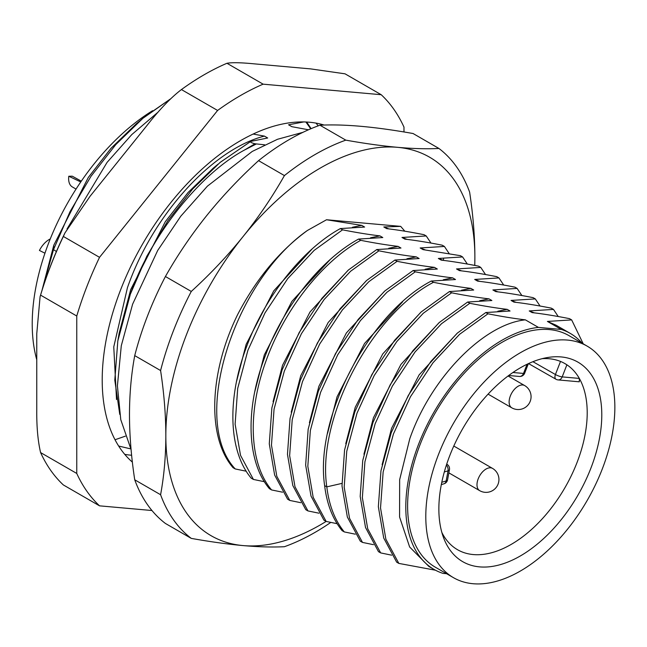 <?xml version="1.0" encoding="UTF-8"?>
<svg xmlns="http://www.w3.org/2000/svg" width="647" height="647" viewBox="0 0 647 647"><rect width="100%" height="100%" fill="white"/><g stroke="black" fill="none" stroke-linecap="round" stroke-linejoin="round"><path stroke-width="0.97" d="M542.194 358.664A107.442 62.031 -60 0 1 564.823 363.533A107.442 62.031 -60 0 1 566.885 364.803L562.194 376.894A5.144 1.084 -158.8 0 1 555.425 374.516A5.144 2.96 119.7 0 0 556.008 379.263A5.144 5.144 0 0 0 558.102 379.918A5.144 4.052 -84.9 0 0 562.194 376.894L579.324 378.422A107.442 62.031 -60 0 1 577.027 462.532A107.442 62.031 -60 0 1 457.38 549.626A107.442 62.031 -60 0 1 441.852 532.465M564.41 363.299L566.885 364.803A107.442 62.031 120 0 1 579.324 378.422L579.308 381.811L558.102 379.918M449.778 455.601A115.198 66.512 -60 0 1 547.831 357.484A115.198 66.512 -60 0 1 590.873 468.21A115.198 66.512 -60 0 1 513.039 559.792A115.198 66.512 -60 0 1 443.648 537.94A115.198 66.512 -60 0 1 449.778 455.601M441.788 482.282L446.155 480.972A5.144 3.583 73.3 0 1 443.996 483.794A5.144 5.144 0 0 0 447.57 479.807A5.144 2.192 -169.5 0 1 446.155 480.972L448.031 470.846A5.144 2.192 10.5 0 0 449.455 469.69A5.144 5.144 0 0 0 446.996 464.311A5.144 2.976 120.3 0 0 446.697 464.174M512.942 372.494L523.512 373.44A5.144 4.052 95.1 0 1 519.42 376.457A5.144 5.144 0 0 0 524.668 373.198A5.144 1.084 -158.8 0 1 523.512 373.44L527.062 364.269M473.062 583.723A133.686 77.187 -60 0 1 453.482 577.682A133.686 77.187 -60 0 1 445.33 438.755A133.686 77.187 -60 0 1 567.589 340.087A133.686 77.187 120 0 1 587.169 346.129A133.686 77.187 120 0 1 595.321 485.056A133.686 77.187 120 0 1 473.062 583.723M587.169 346.129L568.988 335.631A133.686 77.187 120 0 0 549.408 329.59A133.686 77.187 120 0 0 427.149 428.257A133.686 77.187 120 0 0 435.302 567.184L453.482 577.682M561.297 329.444L547.419 321.43L556.032 325.19L570.274 333.407A136.258 78.667 -60 0 0 561.297 329.444L538.425 327.398A136.258 78.667 -60 0 0 418.706 443.955A136.258 78.667 -60 0 0 434.016 569.409A136.258 78.667 -60 0 0 442.993 573.379L446.584 573.695M570.274 333.407A136.258 78.667 -60 0 1 582.154 343.242M547.419 321.43L571.665 319.909L569.481 318.647C555.53 315.89 543.076 313.876 532.117 312.598L529.238 310.932L553.484 309.412L551.309 308.15C537.382 305.4 524.927 303.378 513.936 302.1L511.057 300.434L535.304 298.914L533.128 297.66C519.217 294.903 506.763 292.889 495.764 291.603L492.885 289.945L517.131 288.425L514.947 287.163C500.996 284.405 488.542 282.383 477.583 281.105L474.704 279.447L498.95 277.927L496.767 276.665C482.848 273.916 470.393 271.894 459.402 270.616L456.523 268.95L480.77 267.429L478.594 266.168C464.675 263.418 452.221 261.404 441.222 260.118L438.342 258.452L462.589 256.948L460.405 255.686L423.041 249.621L420.17 247.963L444.408 246.45L442.224 245.197C428.346 242.431 415.892 240.409 404.868 239.131L401.989 237.465L426.227 235.953L424.044 234.699C410.174 231.941 397.719 229.92 386.688 228.634L383.808 226.968L400.687 226.377L326.533 219.754L361.738 225.382L364.617 227.048L340.371 228.577L342.546 229.839C356.521 232.588 368.976 234.602 379.918 235.88L382.798 237.546L358.551 239.075L360.727 240.328C374.694 243.086 387.149 245.1 398.091 246.378L400.97 248.036L376.724 249.564L378.907 250.818C392.818 253.567 405.273 255.589 416.272 256.875L419.151 258.533L394.905 260.054L397.08 261.315C410.982 264.065 423.437 266.079 434.452 267.365L437.332 269.031L413.085 270.551L415.261 271.813C429.236 274.571 441.691 276.584 452.633 277.862L455.504 279.528L431.258 281.049L433.441 282.31C447.409 285.068 459.863 287.082 470.806 288.36L473.685 290.018L449.439 291.546L451.622 292.8C465.549 295.558 478.012 297.571 488.986 298.857L491.866 300.515L467.619 302.036L469.795 303.297C483.778 306.055 496.233 308.077 507.167 309.347L510.046 311.013L485.8 312.533L487.975 313.795C501.943 316.553 514.397 318.567 525.348 319.844L538.425 327.398M434.016 569.409L428.864 566.44L409.64 546.982L399.579 517.01L399.66 479.645L409.769 438.795C430.894 377.743 483.827 324.066 525.348 319.844M246.224 471.21L235.233 468.946L233.049 467.684C206.757 437.113 209.159 372.389 237.74 314.377C256.309 278.825 279.536 250.85 307.422 230.461L326.533 219.754M264.413 481.708L253.414 479.443L251.23 478.182C228.973 451.881 226.717 400.396 245.755 348.935C264.073 297.709 302.012 249.588 340.371 228.577M282.577 492.197L271.586 489.941L269.411 488.679C247.146 462.573 244.914 410.691 263.952 359.408C282.189 308.352 320.087 260.126 358.551 239.075M300.758 502.695L289.767 500.43L287.591 499.177L274.635 475.027L269.281 443.85L271.869 407.925L282.124 369.882L299.221 332.469L321.891 298.348L348.393 270.017L376.724 249.564M318.931 513.192L307.948 510.928L305.764 509.666L292.816 485.533L287.462 454.364L290.034 418.504L300.313 380.347L317.475 342.829L340.185 308.692L366.687 280.41L394.905 260.054M337.111 523.69L326.128 521.425L323.945 520.164L311.021 496.103L305.651 465.096L308.166 429.276L318.381 391.144L335.51 353.577L358.236 319.351L384.795 290.972L413.085 270.551M355.292 534.179L344.301 531.923L342.126 530.661C332.712 519.153 326.881 504.134 324.632 485.614C314.402 416.886 369.655 313.213 431.258 281.049M373.465 544.677L362.482 542.412L360.298 541.159L347.358 517.05L342.004 485.929L344.568 449.997L354.831 411.888L371.976 374.378L394.67 340.233L421.165 311.951L449.439 291.546M391.645 555.175L380.662 552.91L378.479 551.656L365.523 527.499L360.185 496.419L362.732 460.575L372.987 422.434L390.157 384.876L412.883 350.69L439.337 322.449L467.619 302.036M435.455 570.209L398.843 563.408L396.66 562.146L383.711 538.013L378.349 506.747L380.962 470.798L391.209 432.819L408.241 395.535L430.853 361.455L457.413 333.043L485.8 312.533M571.665 319.909L583.246 343.864M529.238 310.932L534.276 312.849M553.484 309.412L558.232 316.529M511.057 300.434L516.104 302.359M535.304 298.914L540.051 306.031M492.885 289.945L497.923 291.862M517.131 288.425L521.878 295.542M474.704 279.447L479.742 281.364M498.95 277.927L503.698 285.044M456.523 268.95L461.562 270.867M480.77 267.429L485.525 274.546M438.342 258.452L443.454 260.409M462.589 256.948L467.328 264.049M420.17 247.963L425.208 249.879M444.408 246.45L449.139 253.551M401.989 237.465L407.036 239.39M426.227 235.953L430.951 243.054M383.808 226.968L388.847 228.892M400.687 226.377L404.836 231.205M415.261 271.813L386.987 292.218L360.436 320.588L337.71 354.815L320.58 392.357L310.35 430.481L307.826 466.293L313.18 497.308L326.128 521.425A218.524 126.165 -60 0 1 243.094 545.583A218.524 126.165 -60 0 1 165.834 435.666A218.524 126.165 -60 0 1 243.094 236.543A218.524 126.165 -60 0 1 397.614 147.33A218.524 126.165 -60 0 1 474.874 257.247A218.524 126.165 -60 0 1 474.72 265.424M319.942 125.211A231.375 133.589 120 0 0 258.557 160.65C239.495 178.046 222.22 196.348 206.741 215.548C191.294 234.821 177.521 255.144 165.422 276.512L191.277 291.441C210.348 274.045 227.615 255.743 243.094 236.543C258.541 217.271 272.314 196.947 284.421 175.58A231.375 133.589 -60 0 1 345.797 140.14C364.868 143.537 382.134 145.931 397.614 147.33C413.061 148.697 426.834 149.069 438.941 148.462L413.077 133.525C394.015 130.136 376.74 127.734 361.261 126.343C345.813 124.976 332.04 124.596 319.942 125.211L345.797 140.14M284.421 175.58L258.557 160.65M160.593 370.545L134.73 355.615C131.26 374.403 129.513 394.096 129.481 414.678C129.513 435.334 131.26 457.041 134.73 479.799L160.593 494.729C164.055 475.933 165.81 456.248 165.834 435.666C165.802 415.01 164.055 393.303 160.593 370.545A231.375 133.589 -60 0 1 191.277 291.441M165.422 276.512A231.375 133.589 120 0 0 134.73 355.615M330.811 522.404A231.375 133.589 -60 0 1 284.421 546.707C272.29 547.322 258.517 546.941 243.094 545.583C227.582 544.176 210.315 541.782 191.277 538.393A231.375 133.589 -60 0 1 160.593 494.729M191.277 538.393L165.422 523.463A231.375 133.589 120 0 1 134.73 479.799M438.941 148.462A231.375 133.589 -60 0 1 469.625 192.119C473.094 214.917 474.849 236.624 474.874 257.247L474.785 265.432M253.139 134.05L264.437 136.113L267.696 137.997L250.834 141.378C249.879 142 251.271 142.801 254.999 143.788L264.672 144.815M250.543 141.531L219.996 162.526L192.725 188.924L167.913 220.684L146.764 256.333L130.33 294.215L117.819 340.953L114.794 380.145L119.76 414.395M130.33 294.215C150.468 236.171 199.47 174.294 244.348 150.112L256.155 144.055M308.449 129.796L291.821 126.675L288.562 124.79L303.815 121.927M250.834 141.378L220.433 162.171M152.579 110.694A176.105 101.676 120 0 0 36.766 359.756M80.762 181.953L68.8 176.243A17.995 10.392 120 0 0 69.334 183.117A17.995 10.392 120 0 0 72.359 186.951L76.047 189.078M68.8 176.243L72.278 176.186L81.304 181.16M50.256 238.945A17.995 10.392 120 0 0 39.435 250.454L44.958 253.203M170.606 98.854L142.906 118.296L115.789 144.588L91.049 176.235L70.005 211.69L53.515 249.605L42.201 289.751M136.412 123.69L111.098 148.212L88.299 177.464L53.806 245.189L41.934 290.6M158.103 112.109L131.794 134.576L107.07 162.397L67.013 228.989M116.525 399.555L113.767 346.897L127.435 287.705C152.716 214.788 212.734 149.101 264.437 136.113M218.096 164.128L213.243 168.155L188.107 192.482L165.3 221.703L130.702 289.589L119.121 333.342L117.819 340.953M254.999 143.788L244.348 150.112M130.775 448.905L118.66 446.034M288.562 124.79L291.918 126.691M310.73 128.81L305.902 122M235.233 468.946C189.822 420.607 233.421 282.302 307.422 230.461M236.608 381.245L246.159 344.333L273.762 290.827L312.016 249.071M352.397 227.275L361.738 225.382M253.414 479.443L240.522 455.342L235.112 424.141L237.7 388.41L247.93 350.229L265.019 312.865L287.705 278.647L314.127 250.405L342.546 229.839M254.821 391.548L264.34 354.831L291.886 301.405L330.059 259.673M370.577 237.772L379.918 235.88M271.586 489.941C249.241 463.624 247.211 411.896 266.095 360.735C284.413 309.468 322.424 261.364 360.727 240.328M273.058 401.658L282.513 365.329L310.01 311.983L348.094 270.284M388.758 248.27L398.091 246.378M289.767 500.43L276.811 476.289L271.465 445.112L274.053 409.187L284.308 371.143L301.405 333.723L324.066 299.601L350.577 271.279L378.907 250.818M291.231 412.188L300.693 375.826L328.191 322.481L366.283 280.774M406.931 258.76L416.272 256.875M307.948 510.928L295 486.787L289.638 455.617L292.209 419.757L302.497 381.601L319.658 344.083L342.376 309.945L368.871 281.663L397.08 261.315M309.403 422.734L318.874 386.316L346.371 332.97L384.472 291.263M425.119 269.257L434.452 267.365M327.576 433.239L337.055 396.813L364.552 343.452L402.66 301.745M443.3 279.755L452.633 277.862M344.301 531.923C334.895 520.406 329.064 505.388 326.808 486.868C316.577 418.14 371.831 314.466 433.441 282.31M345.765 443.696L355.235 407.311L382.733 353.949L420.841 312.242M461.481 290.244L470.806 288.36M362.482 542.412L349.542 518.304L344.188 487.191L346.752 451.258L357.007 413.15L374.152 375.64L396.854 341.495L423.348 313.213L451.622 292.8M363.938 454.226L373.408 417.808L400.905 364.455L439.006 322.748M479.653 300.742L488.986 298.857M380.662 552.91L367.706 528.761L362.36 497.672L364.908 461.829L375.171 423.696L392.341 386.138L415.067 351.952L441.521 323.71L469.795 303.297M382.118 464.7L391.589 428.298L419.086 374.945L457.186 333.237M497.834 311.239L507.167 309.347M398.843 563.408L385.871 539.218L380.525 507.952L383.145 472.011L393.408 434.04L410.449 396.765L433.045 362.7L459.596 334.297L487.975 313.795M40.074 296.771L36.766 333.674L36.766 409.616C36.58 426.478 37.849 440.793 40.583 452.568A250.656 144.718 120 0 0 50.701 470.345A250.656 144.718 120 0 0 63.357 484.951L99.533 505.841A250.656 144.718 -60 0 1 86.876 491.227A250.656 144.718 -60 0 1 76.758 473.45L76.758 316.019L40.583 295.129L40.074 296.771C46.39 275.21 54.704 253.891 65.015 232.823L90.095 196.235L147.055 125.381C159.591 109.432 171.051 97.495 181.427 89.569A250.656 144.718 120 0 1 204.193 74.728A250.656 144.718 120 0 1 226.96 63.277C231.869 62.379 240.781 62.557 253.705 63.802L310.657 68.889L345.037 73.823L381.212 94.713A250.656 144.718 -60 0 1 393.869 109.327A250.656 144.718 -60 0 1 403.979 127.103L403.979 131.964M40.583 452.568L76.758 473.45M131.624 455.253A195.386 112.804 -60 0 1 124.75 454.356M315.995 123.108A195.386 112.804 -60 0 1 318.195 125.841M226.96 63.277L263.135 84.167L381.212 94.713M151.964 510.523L99.533 505.841M76.758 316.019A250.656 144.718 -60 0 1 99.533 257.336L217.602 110.451A250.656 144.718 -60 0 1 263.135 84.167M324.131 125.049A195.386 112.804 120 0 0 149.109 233.187A195.386 112.804 120 0 0 120.722 449.123A195.386 112.804 120 0 0 132.368 462.12M40.583 295.129A250.656 144.718 120 0 1 63.357 236.454L99.533 257.336M63.357 236.454L65.015 232.823M217.602 110.451L181.427 89.569M560.504 361.43L555.425 374.516L532.934 361.697M511.785 407.82A12.851 12.851 0 0 0 530.661 399.911A12.851 12.851 0 0 0 524.644 385.555A12.851 7.424 120 0 0 522.186 384.957A12.851 7.424 120 0 0 510.806 394.88A12.851 7.424 120 0 0 511.785 407.82L488.081 394.136M479.653 490.644A12.851 12.851 0 0 0 498.627 482.314A12.851 12.851 0 0 0 492.504 468.379A12.851 7.424 120 0 0 489.65 467.805A12.851 7.424 120 0 0 478.545 477.987A12.851 7.424 120 0 0 479.653 490.644L448.864 472.868M446.39 465.112A5.144 3.583 73.3 0 1 448.031 470.846L444.311 471.962M443.567 258.476L443.454 260.385M56.41 251.537L53.515 249.605L53.806 245.189M125.381 436.151L115.029 439.75M324.632 485.614L326.808 486.868L341.915 483.398M556.008 379.263L528.526 363.582M524.644 385.555L508.065 375.988M492.504 468.379L453.798 446.034M441.319 484.595L443.996 483.794M508.712 375.503L519.42 376.457M524.668 373.198L528.373 363.654M302.925 132.336L277.506 139.283L252.225 151.447L207.396 186.174L180.78 216.211L157.698 250.454L132.611 304.179L121.288 345.749L117.406 385.814L120.771 419.66L131.074 449.511M142.906 118.296L136.137 123.917M170.638 98.821L144.645 116.872M311.11 128.648L306.67 122.032M447.57 479.807L449.455 469.69"/></g></svg>
